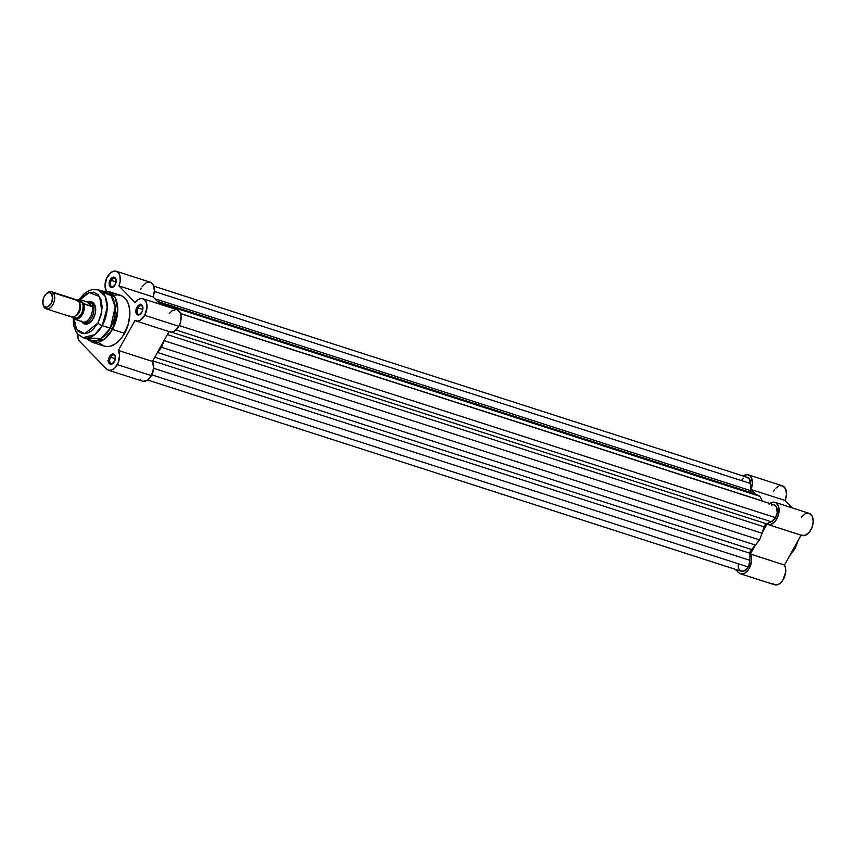 <?xml version="1.0" encoding="UTF-8"?>
<svg xmlns="http://www.w3.org/2000/svg" width="856" height="856" viewBox="0 0 856 856"><rect width="100%" height="100%" fill="white"/><g stroke="black" fill="none" stroke-linecap="round" stroke-linejoin="round"><path stroke-width="1.28" d="M793.512 548.803A3.585 0.877 29.1 0 0 794.892 548.824A3.585 0.877 -150.9 0 1 793.512 548.803M772.615 583.557L774.915 584.873L777.644 584.691L780.437 583.011L782.919 580.079L785.669 572.15L785.583 568.213L784.481 565.024L801.088 535.193L784.481 565.024L750.38 554.035L751.472 557.224L751.568 561.162L748.807 569.101L744.945 573.038L742.141 573.98L739.584 573.413L735.368 569.336L738.503 572.568A11.642 7.116 107.9 0 0 740.429 573.788A11.642 7.116 107.9 0 0 749.674 567.56A11.642 7.116 107.9 0 0 750.38 554.035L784.481 565.024A11.642 7.116 -72.1 0 1 783.786 578.549A11.642 7.116 -72.1 0 1 774.541 584.766L740.429 573.788M801.141 535.107L805.004 535.417L809.027 532.56L812.044 527.371L813.2 521.315L812.151 516.147L809.209 513.354L805.207 513.728L801.312 517.174M743.083 476.043L747.267 474.631L749.706 475.583L751.472 477.926L752.381 483.33L751.001 489.493L785.113 500.482L792.324 507.908L785.113 500.482L786.493 494.308L785.583 488.915L782.662 485.908L780.009 485.716M778.596 486.197L775.846 488.209M774.605 489.685L773.514 491.398M751.001 489.493L755.473 494.105L751.001 489.493L785.113 500.482A11.642 7.116 -72.1 0 0 782.416 485.823L748.305 474.834A11.642 7.116 107.9 0 1 751.001 489.493M769.062 504.12L773.161 502.14L775.975 502.782L778.511 506.281L779.003 511.824L777.334 517.827L774.915 521.582L770.892 524.428L767.03 524.118L762.428 532.379L767.03 524.118A11.642 7.116 107.9 0 0 767.864 524.482A11.642 7.116 107.9 0 0 778.211 515.59A11.642 7.116 107.9 0 0 775.001 502.333A11.642 7.116 107.9 0 0 769.854 503.499M754.971 545.775L750.38 554.035L754.971 545.775M796.39 543.924L796.754 542.971M791.565 552.291L792.142 551.553M767.864 524.482L801.976 535.471A11.642 7.116 -72.1 0 0 812.323 526.579A11.642 7.116 -72.1 0 0 809.113 513.322L775.001 502.333M743.158 476A11.642 7.116 107.9 0 1 748.305 474.834M794.464 547.947A3.585 0.877 -150.9 0 1 794.892 548.824L789.393 556.207M147.639 380.01L741.253 571.23A8.956 5.478 -72.1 0 0 748.101 566.94L151.78 374.853L748.101 566.94A8.956 5.478 -72.1 0 0 749.888 560.338L749.952 553.244L152.743 360.868L749.952 553.244L749.888 560.338L153.641 368.283L749.888 560.338L748.85 565.377L746.7 568.951L743.34 571.252L740.194 570.674M774.027 504.847L776.531 507.084L777.195 512.712L775.536 517.645L771.352 521.764L175.972 329.988L771.352 521.764A8.956 5.478 -72.1 0 0 775.536 517.645L179.225 325.558L775.536 517.645A8.956 5.478 -72.1 0 0 774.177 504.89L180.562 313.681M754.083 493.58L759.935 496.341L161.987 303.741L157.525 301.494A32.228 19.709 107.9 0 1 158.06 301.751L755.998 494.361L759.935 496.341L762.493 501.124A32.228 19.709 -72.1 0 0 762.407 500.953L180.509 313.51L762.407 500.953L759.935 496.341L161.987 303.741L162.726 305.111L161.987 303.741L158.06 301.751L755.998 494.361A32.228 19.709 -72.1 0 0 754.243 493.634L157.418 301.387M771.352 521.764L766.355 523.776L171.275 332.096L766.355 523.776A3.585 2.193 -72.1 0 0 764.13 526.836L167.359 334.61L764.13 526.836L762.086 533.267A32.228 19.709 -72.1 0 0 764.13 526.836L765.649 524.214L771.352 521.764M164.149 340.667L762.086 533.267L759.507 539.911L161.57 347.301L164.149 340.667L762.086 533.267L759.507 539.911L161.57 347.301L157.568 352.479L755.516 545.09L759.507 539.911L755.516 545.09L157.568 352.479A32.228 19.709 107.9 0 1 157.033 353.164L161.57 347.301L164.149 340.667A32.228 19.709 107.9 0 0 164.48 339.768L164.149 340.667M751.515 549.499A32.228 19.709 -72.1 0 0 755.516 545.09L751.515 549.499A3.585 2.193 -72.1 0 0 749.952 553.244L751.515 549.499L154.743 357.262L751.515 549.499M745.961 477.252L748.957 478.322L750.626 483.544L154.39 291.479L750.626 483.544A8.956 5.478 -72.1 0 0 747.481 477.391L153.866 286.182M750.958 492.371L750.626 483.544L750.562 490.638L154.861 298.755L750.562 490.638A3.585 2.193 -72.1 0 0 751.397 492.874M771.513 505.061L773.225 504.73M739.573 570.075L738.642 568.427M738.332 567.4L738.107 565.078M741.531 480.28L743.671 478.183M140.427 304.79L140.641 304.126M110.563 357.22A4.473 2.739 -72.1 0 0 110.103 362.548A4.473 2.739 -72.1 0 0 113.548 362.89A4.473 2.739 107.9 0 1 111.248 363.586A4.473 2.739 107.9 0 1 110.563 357.22L115.389 358.771L110.563 357.22A4.473 2.739 107.9 0 1 113.987 355.069A4.473 2.739 107.9 0 1 115.442 356.984A4.473 2.739 -72.1 0 0 110.563 357.22L109.482 356.578L110.563 357.22M114.404 361.649A5.371 3.285 107.9 0 1 113.313 363.137A5.371 3.285 107.9 0 1 109.001 363.115A5.371 3.285 107.9 0 1 109.482 356.578L108.487 359.531L108.659 362.345L109.943 364.067L111.89 364.121L114.854 360.718L115.228 355.882L114.479 354.566L112.682 353.924L109.482 356.578A5.371 3.285 107.9 0 1 112.981 353.903A5.371 3.285 107.9 0 1 115.4 356.652A5.371 3.285 107.9 0 1 114.404 361.649M137.998 307.914A4.473 2.739 -72.1 0 0 137.538 313.253A4.473 2.739 -72.1 0 0 140.983 313.596A4.473 2.739 107.9 0 1 138.683 314.291A4.473 2.739 107.9 0 1 137.998 307.914L142.824 309.476L137.998 307.914A4.473 2.739 107.9 0 1 141.422 305.774A4.473 2.739 107.9 0 1 142.888 307.689A4.473 2.739 -72.1 0 0 137.998 307.914L136.917 307.283L137.998 307.914M141.839 312.354A5.371 3.285 107.9 0 1 140.748 313.842A5.371 3.285 107.9 0 1 136.436 313.82A5.371 3.285 107.9 0 1 136.917 307.283L135.922 310.236L136.093 313.05L137.377 314.773L139.335 314.826L142.289 311.424L142.663 306.587L141.379 304.854L140.117 304.618L136.917 307.283A5.371 3.285 107.9 0 1 140.416 304.608A5.371 3.285 107.9 0 1 142.845 307.347A5.371 3.285 107.9 0 1 141.839 312.354M111.301 280.415A4.473 2.739 -72.1 0 0 110.841 285.754A4.473 2.739 -72.1 0 0 114.287 286.097A4.473 2.739 107.9 0 1 111.986 286.792A4.473 2.739 107.9 0 1 111.301 280.415L116.127 281.977L111.301 280.415A4.473 2.739 107.9 0 1 114.725 278.275A4.473 2.739 107.9 0 1 116.191 280.19A4.473 2.739 -72.1 0 0 111.301 280.415L110.221 279.784L111.301 280.415M115.153 284.855A5.371 3.285 107.9 0 1 114.051 286.343A5.371 3.285 107.9 0 1 109.739 286.321A5.371 3.285 107.9 0 1 110.221 279.784L109.226 282.737L109.397 285.551L110.681 287.274L112.639 287.327L115.592 283.925L115.967 279.088L114.683 277.355L113.42 277.119L110.221 279.784A5.371 3.285 107.9 0 1 113.72 277.109A5.371 3.285 107.9 0 1 116.148 279.848A5.371 3.285 107.9 0 1 115.153 284.855M84.519 322.915A10.743 6.57 -72.1 0 0 91.25 321.375A10.743 6.57 107.9 0 1 85.429 323.343M93.379 318.4A11.642 7.116 107.9 0 1 91.014 321.61A11.642 7.116 107.9 0 1 81.62 321.492L83.706 323.643L87.943 323.761L92.213 320.219L95.08 314.205L95.701 309.819L94.47 304.297L91.068 301.687L87.954 302.125A11.642 7.116 107.9 0 1 95.54 307.561A11.642 7.116 107.9 0 1 93.379 318.4M102.174 292.142L111.098 295.63L115.228 307.026L110.328 328.223L112.414 329.41L117.721 310.022L115.485 298.22L108.348 291.415A26.675 16.318 107.9 0 1 112.414 329.41L124.548 333.326A26.675 16.318 -72.1 0 0 120.493 295.32L108.348 291.415L102.26 291.147M73.124 317.234L73.562 325.355L76.184 332.107L77.789 334.204L83.053 337.628L94.834 334.61L102.239 325.612A25.059 15.333 107.9 0 1 83.053 337.628L91.143 340.228A25.059 15.333 -72.1 0 0 110.328 328.223L102.239 325.612A3.585 0.877 -150.9 0 1 97.905 323.054L101.029 315.318L102.174 307.208L101.179 299.964L98.172 294.699L93.636 292.196L88.243 292.848L82.818 296.55L80.132 299.686L89.142 292.527L99.649 296.593L101.843 311.434L97.905 323.054A3.585 0.877 29.1 0 0 102.239 325.612L107.225 307.39L105.128 296.304L98.429 289.906A25.059 15.333 107.9 0 1 102.239 325.612L110.328 328.223A25.059 15.333 -72.1 0 0 106.519 292.517L98.429 289.906L92.148 289.617L87.986 291.147L83.546 294.346L79.159 299.568M108.37 370.188L142.481 381.177A11.642 7.116 -72.1 0 0 151.394 375.602L117.283 364.613A11.642 7.116 107.9 0 1 108.37 370.188A11.642 7.116 107.9 0 1 106.454 368.968L79.758 341.469L78.196 338.826L77.682 333.166M135.815 320.893L169.927 331.882A11.642 7.116 -72.1 0 0 178.829 326.307L144.718 315.318A11.642 7.116 107.9 0 1 135.815 320.893A11.642 7.116 107.9 0 1 134.97 320.519L118.321 350.436L119.583 355.165L118.149 362.837L114.779 367.962L111.836 369.974L108.915 370.327L106.454 368.968L79.758 341.469A11.642 7.116 107.9 0 1 77.618 334M143.027 381.316L147.446 380.15L151.394 375.602A11.642 7.116 -72.1 0 0 152.432 361.425L169.039 331.593L152.432 361.425L118.321 350.436A11.642 7.116 107.9 0 1 117.283 364.613L151.394 375.602L153.663 368.037L152.432 361.425L118.321 350.436L134.97 320.519L137.356 321.107L139.988 320.347L144.718 315.318L178.829 326.307L180.456 322.37L181.087 316.249L180.231 312.825L177.31 309.819M169.081 331.507L171.468 332.096L174.1 331.336L178.829 326.307A11.642 7.116 -72.1 0 0 177.064 309.733L142.952 298.744A11.642 7.116 107.9 0 1 144.718 315.318L147.018 307.24L146.676 303.441L145.338 300.51L143.198 298.83L140.544 298.637L137.73 299.942L135.141 302.596A11.642 7.116 107.9 0 1 142.952 298.744M176.026 309.53L171.842 310.931L169.253 313.574M106.305 290.997L105.031 286.011L106.519 278.5L110.734 272.679L113.827 271.138L115.806 271.127L118.321 272.615L119.915 275.696L120.182 281.378L118.941 285.904L153.053 296.893L160.265 304.319L153.053 296.893L154.433 290.847L153.085 284.481L150.838 282.416L146.9 282.448M145.862 282.962L142.075 286.781M141.304 288.087L140.544 289.703M140.566 379.957L141.711 380.845M118.941 285.904L135.141 302.596L118.941 285.904L153.053 296.893A11.642 7.116 -72.1 0 0 150.367 282.234L116.256 271.245A11.642 7.116 107.9 0 1 118.941 285.904M99.735 343.32L103.833 346.006L106.989 346.594L110.349 346.188L115.496 343.759L120.375 339.34L123.264 335.477L128.432 323.718L129.866 313.649L129.577 308.93L127.908 302.746L126.035 299.461L122.258 296.09L117.636 294.839L114.276 295.245M87.173 338.955L91.999 342.197L104.132 346.102A26.675 16.318 -72.1 0 0 124.548 333.326L112.414 329.41A26.675 16.318 107.9 0 1 91.999 342.197L104.528 338.987L112.414 329.41L110.328 328.223L101.158 338.452L87.398 337.992M97.905 323.054L93.272 329.239L90.608 331.454L87.847 332.952L82.454 333.605L77.917 331.101L76.184 328.768L74.14 322.391L73.926 318.058L76.601 329.453L84.637 333.722L97.905 323.054M92.009 302.896A10.743 6.57 107.9 0 1 95.594 307.882A10.743 6.57 -72.1 0 0 91.036 302.703M106.283 290.954A11.642 7.116 107.9 0 1 107.011 277.44A11.642 7.116 107.9 0 1 116.256 271.245M69.807 315.96A8.956 5.478 -72.1 0 0 78.131 312.611A8.956 5.478 -72.1 0 0 78.249 300.798A8.956 5.478 -72.1 0 0 76.773 299.857L51.574 291.746A8.956 5.478 107.9 0 1 53.051 292.677L78.249 300.798L53.051 292.677A8.956 5.478 -72.1 0 0 46.545 293.565L45.817 294.304A7.501 4.59 107.9 0 1 51.264 293.565L53.051 292.677L51.264 293.565L52.665 297.931L51.167 303.452L47.669 306.908L45.785 307.133L44.202 306.266A7.501 4.59 107.9 0 1 42.896 303.356A7.501 4.59 107.9 0 1 45.817 294.304M79.48 302.928A7.426 4.548 107.9 0 1 80.197 309.765A7.426 4.548 107.9 0 1 76.023 315.682M44.608 307.85A8.956 5.478 107.9 0 1 42.993 303.827A8.956 5.478 -72.1 0 0 43.057 304.372A8.956 5.478 -72.1 0 0 44.608 307.85L42.886 303.227L43.667 297.674L45.903 294.207L47.797 292.913L49.68 292.688L51.264 293.565A7.501 4.59 107.9 0 1 51.167 303.452A7.501 4.59 107.9 0 1 44.202 306.266L44.608 307.85A8.956 5.478 -72.1 0 0 52.933 304.501A8.956 5.478 -72.1 0 0 53.051 292.677A8.956 5.478 107.9 0 1 53.543 303.259A8.956 5.478 107.9 0 1 46.085 308.781A8.956 5.478 107.9 0 1 44.608 307.85M46.171 293.961A8.956 5.478 107.9 0 1 51.574 291.746M79.383 302.671A2.408 1.808 135.8 0 0 81.62 301.879A8.956 5.478 107.9 0 1 81.502 313.703A8.956 5.478 107.9 0 1 73.177 317.052L76.163 318.122L78.463 317.202L81.502 313.703L82.807 310.471L83.182 305.506L82.337 302.853L79.726 300.841L77.479 301.109M75.275 315.992A7.426 4.548 -72.1 0 0 79.811 310.953A7.426 4.548 -72.1 0 0 79.983 303.762M88.05 302.157A10.743 6.57 107.9 0 1 90.126 302.286A10.743 6.57 107.9 0 1 91.892 303.409L93.786 304.019L91.892 303.409L92.437 304.629L91.571 306.459L83.503 303.58L83.781 308.759L81.951 314.163L79.544 317.287L76.73 318.935L74.889 319.053L72.91 317.02L74.889 319.053A9.94 6.078 107.9 0 0 81.951 314.163A9.94 6.078 107.9 0 0 83.503 303.58L79.897 299.878L84.156 304.062A10.293 6.292 107.9 0 1 82.39 314.42A10.293 6.292 107.9 0 1 75.542 319.534L75.157 319.299M77.115 300.36L79.79 299.568L87.205 301.965L91.571 306.459L87.205 301.965L91.934 306.427L87.729 302.093L91.892 303.409A10.743 6.57 -72.1 0 0 88.66 302.093L87.408 302.147M83.128 322.07L75.542 319.534L83.128 322.07A10.293 6.292 -72.1 0 0 90.383 316.998A10.293 6.292 -72.1 0 0 92.009 306.116A10.293 6.292 107.9 0 1 90.383 316.998A10.293 6.292 107.9 0 1 83.128 322.07M79.79 299.568L91.892 303.409A10.743 6.57 107.9 0 1 92.491 316.099A10.743 6.57 107.9 0 1 83.535 322.733A10.743 6.57 107.9 0 1 82.208 322.006L81.224 320.989L82.23 322.027A10.743 6.57 -72.1 0 0 82.23 322.027A10.743 6.57 -72.1 0 0 91.988 317.169A10.743 6.57 -72.1 0 0 91.892 303.409L92.437 304.629L91.571 306.459L84.156 304.062A10.293 6.292 -72.1 0 1 82.39 314.42A10.293 6.292 -72.1 0 1 75.542 319.534M77.489 300.189A9.94 6.078 107.9 0 1 79.897 299.878L79.726 299.664M81.62 301.879A2.408 1.808 -44.2 0 1 79.726 302.714M46.085 308.781L71.283 316.902A8.956 5.478 -72.1 0 0 78.741 311.37A8.956 5.478 -72.1 0 0 78.249 300.798M798.595 539.665L794.903 548.824M108.851 360.579L107.706 360.868M86.895 338.858L91.999 342.197M95.647 308.181L95.54 307.561M116.245 280.479L116.148 279.848M142.941 307.978L142.845 307.347M115.496 357.273L115.4 356.652M43.057 304.372L42.896 303.356M79.736 299.557L77.308 300.082"/></g></svg>
